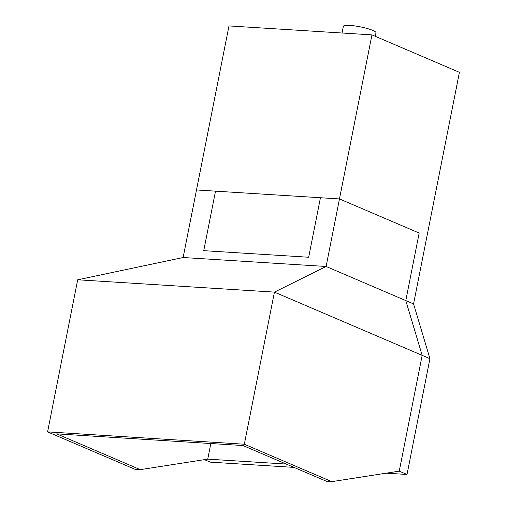 <?xml version="1.0" encoding="UTF-8"?>
<svg xmlns="http://www.w3.org/2000/svg" width="507" height="507" viewBox="0 0 507 507"><rect width="100%" height="100%" fill="white"/><g stroke="black" fill="none" stroke-linecap="round" stroke-linejoin="round"><path stroke-width="0.76" d="M331.793 481.65L326.552 481.32L242.967 445.545L56.714 433.865L140.293 469.64L135.046 469.311L47.582 431.875L244.33 444.214L331.793 481.65L399.237 471.149L422.166 355.35L274.439 292.121L244.33 444.214M77.691 279.788L274.439 292.121L326.096 266.479L183.122 257.518L77.691 279.788L47.582 431.875M210.83 443.53L207.737 459.139L140.293 469.64M386.239 473.17L407.013 474.476L429.942 358.677L413.566 303.921L405.79 300.588L422.166 355.35L405.79 300.588L419.162 233.043L339.468 198.934L320.449 197.743L308.668 257.245L203.738 250.667L215.519 191.158L196.501 189.967L228.98 25.92L371.948 34.888L326.096 266.479L405.79 300.588L419.162 233.043L339.468 198.934L196.501 189.967L183.122 257.518M413.566 303.921L459.418 72.324L371.948 34.888M286.221 464.057L207.737 459.139M429.942 358.677L422.166 355.35L399.237 471.149L407.013 474.476M293.997 467.391L210.266 462.137L204.454 459.653M456.18 88.706A8.315 6.42 -66.8 0 0 457.016 84.479M342.035 33.012L343.353 26.345A16.63 2.801 11.2 0 1 354.811 25.92A16.63 2.801 11.2 0 1 372.784 30.395A16.63 2.801 11.2 0 1 375.985 32.803L375.288 36.314"/></g></svg>
